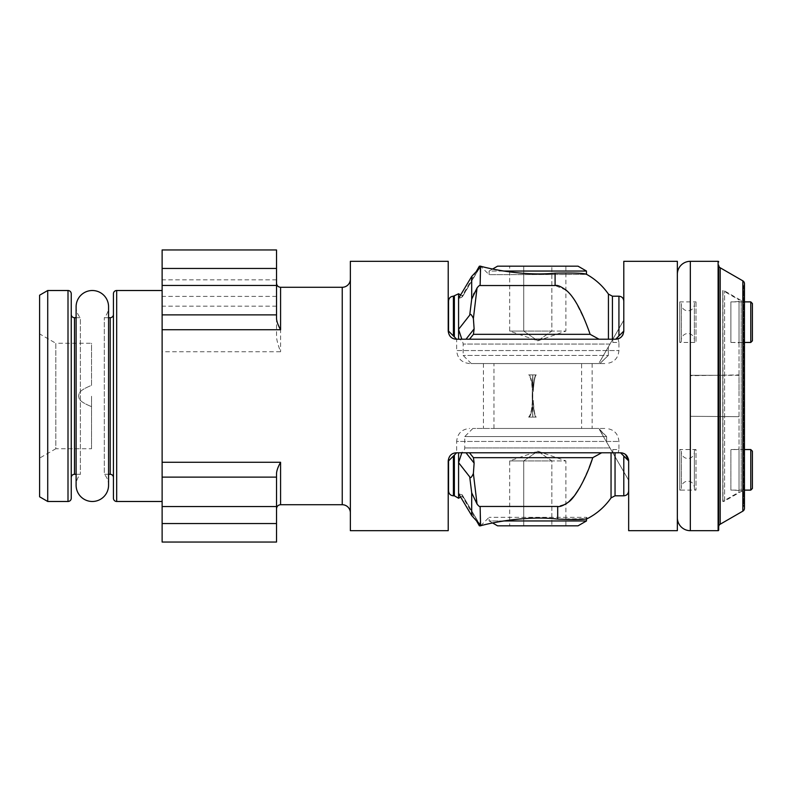 <?xml version="1.0" encoding="UTF-8"?>
<svg xmlns="http://www.w3.org/2000/svg" width="792" height="792" viewBox="0 0 792 792"><rect width="100%" height="100%" fill="white"/><g stroke="black" fill="none" stroke-linecap="round" stroke-linejoin="round"><path stroke-width="0.59" stroke-dasharray="3.96 2.97" d="M587.664 518.493L586.476 517.305L489.11 517.305L586.476 517.305L586.476 518.661L557.697 519.087C519.404 514.562 477.012 526.571 480.586 525.819L489.11 517.305L489.11 520.958L503.514 520.958M586.476 520.958L489.11 520.958L492.634 522.987M578.041 525.819L497.534 525.819M565.894 525.819L565.894 460.914L551.846 460.914L551.846 525.819L551.846 460.914L537.788 451.173L523.74 460.914L523.74 525.819L509.682 525.819L565.894 525.819L523.74 525.819L523.74 460.914L509.682 460.914L551.846 460.914L523.74 460.914L537.788 451.173L509.682 460.914L509.682 525.819M537.788 451.173L565.894 460.914L551.846 460.914L537.788 451.173M592.03 459.756L592.753 457.667L473.438 457.667L474.121 463.112L473.388 473.517C471.537 477.487 470.319 478.606 469.725 476.883L471.695 492.822L477.041 504.029C478.675 506.098 479.695 506.92 480.12 506.464L557.697 506.464L565.894 503.92M611.048 452.796L601.623 452.796L615.047 452.796L611.048 452.796L611.048 497.891M567.973 502.465L568.725 501.861M580.269 486.852L589.238 467.389M592.753 457.667L601.623 452.796L469.488 452.796L601.623 452.796M621.453 452.846L615.047 452.796L615.047 495.802M615.047 452.796L618.176 452.796C619.166 448.48 619.166 448.48 618.176 452.796C619.166 448.48 619.166 448.48 618.176 452.796L456.331 452.796C451.618 453.054 448.916 455.756 448.213 460.914L448.213 530.689M458.578 452.796L469.488 452.796L456.647 452.796L458.578 452.796L458.578 498.237M628.66 460.617L620.552 452.796L628.66 460.914L628.66 480.269L628.66 460.914L628.66 480.269L606.632 442.114L628.66 480.269L628.66 460.914L628.66 530.689M628.432 459.004L628.244 458.34M627.482 456.687L626.769 455.697M620.918 452.806L623.146 453.222M625.264 454.301L626.145 455.034M628.472 459.152L628.581 459.766M628.61 459.964L628.65 460.469M612.81 452.806L612.81 449.549L612.81 452.806M601.564 433.323L606.632 442.114L599.504 429.759L601.564 433.323L602.563 432.739L606.632 436.57L464.765 436.57L606.632 436.57L598.752 428.452L602.563 432.739L601.564 433.323M615.186 452.796L459.895 452.796L615.186 452.796M621.492 452.856L620.789 452.796M620.552 452.796L628.66 460.914M537.788 452.796L456.647 452.796L537.788 452.796M537.788 428.452L605.949 428.452L537.788 428.452M598.752 428.452L472.883 428.452L598.752 428.452M606.632 436.57L606.632 442.114L606.632 436.57M677.348 261.31L677.348 530.689M677.348 517.711L677.348 274.289L677.348 517.711M350.361 261.31L350.361 530.689M448.213 261.31L448.213 331.086C448.916 336.244 451.618 338.946 456.331 339.204L615.681 339.204L620.512 337.61M621.997 336.184L623.581 332.957M623.749 331.947L623.799 301.069L623.799 331.086L615.681 339.204L623.799 331.086L623.799 320.166L623.749 331.967M623.799 261.31L623.799 331.086L623.799 320.166L608.355 346.906L623.799 320.166L623.799 331.086L615.681 339.204L618.631 338.649M618.77 338.59L619.265 338.362M619.364 338.323L619.918 338.006M619.987 337.966L619.374 338.313M623.611 332.818L623.72 332.214M623.749 331.987L623.789 331.432M618.097 338.837C619.186 343.649 619.186 343.649 618.097 338.837C619.186 343.649 619.186 343.649 618.097 338.837L617.661 338.956M623.304 333.868L623.066 334.442M619.215 338.392L618.681 338.63M612.81 339.194L612.81 342.451L612.81 339.194M601.564 358.677L608.355 346.906L598.752 363.548L601.564 358.677L603.633 359.875L608.355 355.43L608.355 346.906L608.355 355.43L463.142 355.43L608.355 355.43L599.91 363.548L603.633 359.875L601.564 358.677M615.681 339.204L458.271 339.204L615.681 339.204M599.91 363.548L471.26 363.548L599.91 363.548M537.788 363.548L605.949 363.548L537.788 363.548M537.788 339.204L456.647 339.204L537.788 339.204M466.023 339.204L474.121 328.888L473.438 334.333L469.488 339.204L461.825 339.204L608.434 339.204L599.009 339.204L590.149 334.333L589.585 332.709M461.825 339.204L456.647 339.204L461.825 339.204L458.578 329.363L458.578 339.204M469.488 339.204L599.009 339.204M589.406 332.195L587.793 327.7M587.614 327.215L585.674 322.195M585.595 321.988L575.081 300.851M574.527 299.99L573.408 298.356M572.824 297.554L569.903 293.882M568.973 292.862L568.369 292.238M567.805 291.674L566.874 290.803M566.132 290.159L555.093 285.536L480.12 285.536C479.695 285.09 478.665 285.902 477.041 287.971L473.388 318.483L474.121 328.888M555.093 273.151C574.101 272.755 584.654 273.181 586.753 274.418L489.11 274.695L480.586 266.181C477.269 265.389 517.126 276.972 555.093 273.151L555.093 285.536M469.636 363.548C461.746 362.776 457.42 358.449 456.647 350.559L618.928 350.559L456.647 350.559L456.647 339.204L453.41 335.957L453.41 296.198M458.578 293.763L458.578 298.386L462.221 296.931L478.546 269.369L462.221 296.931L462.221 295.871L462.122 297.307L458.578 298.386L458.578 329.363L469.725 315.117C470.319 313.394 471.537 314.513 473.388 318.483M448.539 301.069L448.539 331.086M473.438 334.333L590.149 334.333M473.477 294.476L471.695 299.178L469.725 315.117M477.041 287.971L474.141 293.089M471.695 299.178L471.695 276.438L479.348 268.013L479.348 266.211M479.15 268.627L462.122 297.307L478.883 268.815M586.476 271.042L489.11 271.042L489.11 274.695L586.476 274.369M492.634 269.013L489.11 271.042L503.514 271.042M578.041 266.181L497.534 266.181M565.894 266.181L565.894 331.086L551.846 331.086L551.846 266.181L551.846 331.086L537.788 340.827L523.74 331.086L523.74 266.181L509.682 266.181L565.894 266.181L523.74 266.181L523.74 331.086L509.682 331.086L551.846 331.086L523.74 331.086L537.788 340.827L509.682 331.086L509.682 266.181M537.788 340.827L565.894 331.086L551.846 331.086L537.788 340.827M471.695 276.438L458.578 298.386M350.361 279.16L350.361 512.84L350.361 279.16M276.527 542.045L276.527 474.141C276.457 471.19 277.814 467.24 280.576 462.28L162.122 462.28L162.122 268.597L276.527 268.597L276.527 249.955M276.527 317.859L276.527 335.58C276.388 338.927 277.745 344.312 280.576 351.747L162.122 351.747M162.122 462.28L162.122 542.045M162.122 249.955L162.122 268.597M162.122 290.515L162.122 501.485L162.122 290.515M276.527 335.58L276.527 268.597M113.434 293.763L113.434 498.237M113.434 314.454L113.434 477.546L113.434 314.454M108.563 474.299L104.316 474.299L104.316 317.701L104.316 474.299A16.226 16.226 0 0 1 108.563 485.248L108.563 306.752A16.226 16.226 0 0 1 104.316 317.701L108.563 317.701M76.111 317.701L80.368 317.701L80.368 474.299L80.368 317.701A16.226 16.226 0 0 1 76.111 306.752L76.111 485.248A16.226 16.226 0 0 1 80.368 474.299L76.111 474.299M71.24 314.454L71.24 477.546L71.24 314.454M71.24 293.763L71.24 498.237M47.718 290.515L47.718 501.485M39.6 295.208L39.6 496.792M39.6 458.113L39.6 333.887L39.6 458.113L55.826 448.737L55.826 343.263L39.6 333.887M91.526 448.737L91.526 396L91.526 448.737L55.826 448.737L55.826 343.263L91.526 343.263L91.526 385.358C77.369 391.198 79.546 393.525 78.537 396C79.546 398.475 77.369 400.802 91.526 406.642C77.369 400.802 79.546 398.475 78.537 396C79.546 393.525 77.369 391.198 91.526 385.358L91.526 343.263M532.174 396L532.739 374.903L528.611 374.913C530.897 376.824 532.224 383.853 532.59 396C532.224 383.853 530.897 376.824 528.611 374.913L536.233 374.913C534.877 376.111 533.897 381.665 533.283 391.585L532.739 374.903L532.174 396L532.739 417.097L532.174 396M532.769 396A21.097 4.029 -90 0 0 528.739 374.903A21.097 4.029 -90 0 0 528.611 374.913A21.097 4.029 90 0 1 528.739 374.903A21.097 4.029 90 0 1 532.769 396A21.097 4.029 90 0 1 528.739 417.097A21.097 4.029 90 0 1 528.611 417.087L532.739 417.097L533.283 400.415C533.897 410.335 534.877 415.889 536.233 417.087L528.611 417.087C530.897 415.176 532.224 408.147 532.59 396C532.224 408.147 530.897 415.176 528.611 417.087A21.097 4.029 -90 0 0 528.739 417.097A21.097 4.029 -90 0 0 532.769 396M739.015 396L739.015 375.309L690.327 375.309L719.522 375.309L690.327 375.309L690.327 416.691L690.327 375.705L739.015 374.903L739.015 396M739.015 492.109L739.015 299.891L739.015 492.109L722.789 501.485L722.789 290.515L722.789 501.485L722.789 290.515L739.015 299.891M739.015 490.525L739.015 449.143L739.015 490.525A81.14 81.14 0 0 0 730.897 490.119L730.897 449.549A81.14 81.14 0 0 0 739.015 449.143M739.015 301.475L739.015 342.857L739.015 301.475A81.14 81.14 0 0 1 730.897 301.881L730.897 342.451A81.14 81.14 0 0 1 739.015 342.857M724.601 501.049A3.247 3.247 0 0 1 722.977 501.485L722.977 290.515A3.247 3.247 0 0 1 724.601 290.951L741.223 300.544L741.223 491.456L724.601 501.049L724.601 290.951L724.601 501.049M741.223 491.456L741.223 300.544L742.846 300.544L742.846 491.456L741.223 491.456M742.846 491.456L742.846 300.544M742.846 504.039L742.846 287.961L742.846 504.039A3.247 3.247 0 0 0 743.648 506.187L743.648 285.813A3.247 3.247 0 0 0 742.846 287.961M744.46 283.665A3.247 3.247 0 0 1 743.648 285.813L743.648 506.187A3.247 3.247 0 0 1 744.46 508.335M718.691 417.097L718.691 374.903M718.691 526.828L718.691 265.172M739.015 416.691L690.327 416.295L739.015 416.691M532.739 417.097L536.233 417.087C534.877 415.889 533.897 410.335 533.283 400.415L532.739 417.097L528.739 417.097L536.154 417.097A21.097 2.94 90 0 1 533.283 400.415A21.097 2.94 -90 0 0 536.154 417.097A21.097 2.94 90 0 0 536.233 417.087A21.097 2.94 -90 0 1 536.154 417.097L532.739 417.097M532.739 374.903L533.283 391.585C533.897 381.665 534.877 376.111 536.233 374.913L528.739 374.903L536.154 374.903A21.097 2.94 -90 0 0 533.283 391.585A21.097 2.94 90 0 1 536.154 374.903A21.097 2.94 -90 0 1 536.233 374.913A21.097 2.94 90 0 0 536.154 374.903L532.739 374.903M744.46 449.549L730.897 449.549L730.897 490.119L744.46 490.119L744.46 449.549M750.776 490.119L750.776 449.549M752.4 488.496L752.4 451.173M730.897 342.451L730.897 301.881L744.46 301.881L744.46 342.451L730.897 342.451M750.776 342.451L750.776 301.881M752.4 303.504L752.4 340.827M473.388 473.517L477.071 504.068M479.348 525.789L479.15 523.373L462.122 494.693L479.15 523.373M479.348 523.987L471.695 515.562L471.695 492.822M473.438 457.667L469.488 452.796M474.121 463.112L466.023 452.796M461.825 452.796L458.578 462.637L469.725 476.883M448.539 460.914L456.647 452.796L456.647 441.441L618.928 441.441L456.647 441.441C457.42 433.551 461.746 429.224 469.636 428.452M458.578 493.614L462.221 495.069L462.221 496.129L462.221 495.069L478.546 522.631L462.221 495.069L458.578 493.614L471.695 515.562M681.387 451.173L681.387 488.496L681.387 451.173A1.624 1.624 0 0 0 679.764 449.549L695.99 449.549L695.99 490.119L695.99 449.549A1.624 1.624 0 0 0 694.366 451.173L694.366 488.496L694.366 451.173M694.366 488.496A1.624 1.624 0 0 0 695.99 490.119L679.764 490.119L679.764 449.549L679.764 490.119A1.624 1.624 0 0 0 681.387 488.496M694.366 451.985L694.366 487.684L694.366 451.985A6.494 6.494 0 0 1 687.872 458.479A6.494 6.494 0 0 1 681.387 451.985L681.387 487.684A6.494 6.494 0 0 1 687.872 481.199A6.494 6.494 0 0 1 694.366 487.684M681.387 451.985L681.387 487.684M695.99 301.881L695.99 342.451L695.99 301.881A1.624 1.624 0 0 0 694.366 303.504L694.366 340.827A1.624 1.624 0 0 0 695.99 342.451L679.764 342.451L679.764 301.881L695.99 301.881M679.764 301.881L679.764 342.451A1.624 1.624 0 0 0 681.387 340.827L681.387 303.504A1.624 1.624 0 0 0 679.764 301.881M681.387 303.504L681.387 340.827M694.366 340.827L694.366 303.504M694.366 340.015L694.366 304.316L694.366 340.015A6.494 6.494 0 0 0 687.872 333.521A6.494 6.494 0 0 0 681.387 340.015L681.387 304.316A6.494 6.494 0 0 0 687.872 310.801A6.494 6.494 0 0 0 694.366 304.316M681.387 340.015L681.387 304.316M581.605 428.452L493.97 428.452L581.605 428.452L581.605 363.548L493.97 363.548L581.605 363.548M493.97 428.452L493.97 363.548M480.12 525.819L480.12 506.464M557.697 506.464L557.697 519.087M623.799 456.043L623.799 495.802M609.988 447.925L464.765 447.925L609.988 447.925M618.928 296.198L618.928 335.957M609.988 344.075L463.142 344.075L609.988 344.075M612.434 296.198L612.434 339.204M608.434 294.109L608.434 339.204M454.361 296.198L454.361 336.907M480.12 285.536L480.12 266.181M342.243 287.278L342.243 504.722M280.576 462.28L280.576 504.722M280.576 287.278L280.576 351.747M276.527 477.121L162.122 477.121M276.527 279.843L162.122 279.843M276.527 296.406L162.122 296.406M276.527 306.177L162.122 306.177M162.122 523.542L276.527 523.542M276.527 506.543L162.122 506.543M116.681 290.515L116.681 501.485M110.187 317.701L110.187 474.299M74.488 317.701L74.488 474.299M68.003 290.515L68.003 501.485M742.846 511.147L742.846 280.853M720.205 524.215L720.205 267.785M718.106 530.689L718.106 261.31M690.327 530.689L690.327 261.31M454.361 455.093L454.361 495.802M453.41 456.043L453.41 495.802M612.81 449.549L618.928 449.549L618.928 441.441C618.156 433.551 613.83 429.224 605.949 428.452M472.883 428.452L464.765 436.57L464.765 447.925C464.508 450.856 462.884 452.48 459.895 452.796M612.81 342.451L618.928 342.451L618.928 350.559C618.156 358.449 613.83 362.776 605.949 363.548M471.26 363.548L463.142 355.43L463.142 344.075C462.884 341.144 461.261 339.52 458.271 339.204M476.487 271.171L462.221 295.871L460.627 294.951M460.627 497.049L462.221 496.129L476.487 520.829M483.427 363.548L483.427 428.452M592.149 363.548L592.149 428.452"/><path stroke-width="1.19" d="M601.623 452.796L592.753 457.667C586.12 478.962 574.438 498.475 568.379 502.138C563.429 505.583 559.865 507.019 557.697 506.464L480.12 506.464L480.586 525.819C477.012 526.571 519.404 514.562 557.697 519.087C575.734 519.74 585.714 519.542 587.664 518.493L586.476 518.661L586.476 520.958L578.041 525.819L497.534 525.819L492.634 522.987M503.514 520.958L586.476 520.958M565.894 503.92L567.973 502.465M568.725 501.861L574.438 495.772M574.487 495.713L580.269 486.852M589.238 467.389L592.03 459.756M620.789 452.796L456.331 452.796C451.618 453.054 448.916 455.756 448.213 460.914L448.213 530.689L350.361 530.689L350.361 261.31L448.213 261.31L448.213 331.086C448.916 336.244 451.618 338.946 456.331 339.204L615.681 339.204L623.799 331.086L623.799 261.31L677.348 261.31L677.348 530.689L628.66 530.689L628.66 460.914L620.552 452.796C625.254 453.054 627.957 455.756 628.66 460.914L628.432 459.004M624.809 454.004L623.363 453.301M623.047 453.192L621.453 452.846M622.027 452.935L622.967 453.163M628.66 460.914L625.591 454.558M623.789 331.432L623.799 331.086C623.086 336.244 620.384 338.946 615.681 339.204L618.156 338.818M622.522 335.462L622.829 334.927M623.066 334.442L621.859 336.353M589.585 332.709L589.406 332.195M575.081 300.851L574.527 299.99M573.408 298.356L572.824 297.554M569.903 293.882L568.973 292.862M568.369 292.238L567.805 291.674M566.874 290.803L566.132 290.159M608.434 339.204L608.434 294.109C602.702 285.892 595.475 279.328 586.753 274.418C584.635 273.181 574.081 272.755 555.093 273.151C517.126 276.972 477.269 265.389 480.586 266.181L480.12 285.536L555.093 285.536C557.281 284.833 561.112 286.506 566.577 290.535C574.408 297.248 582.259 311.85 590.149 334.333L599.009 339.204M466.023 339.204L474.121 328.888L473.438 334.333L469.488 339.204M473.438 334.333L590.149 334.333M461.825 339.204L458.578 329.363L458.578 293.763L453.41 296.198C450.48 296.465 448.856 298.089 448.539 301.069L448.539 331.086L453.41 335.957L448.539 331.086M474.121 328.888L473.388 318.483C471.537 314.513 470.319 313.394 469.725 315.117L458.578 329.363L458.578 339.204M453.41 296.198L453.41 335.957L456.647 339.204M474.141 293.089L473.477 294.476M469.725 315.117L471.695 299.178L477.041 287.971C478.675 285.902 479.695 285.08 480.12 285.536M480.12 266.181L479.348 266.211L479.15 268.627M478.883 268.815L471.695 276.438L471.695 299.178M473.388 318.483L477.041 287.971M503.514 271.042L586.476 271.042L586.476 274.369M586.476 271.042L578.041 266.181L497.534 266.181L492.634 269.013M458.578 298.386L471.695 276.438M280.576 329.719L162.122 329.719L162.122 249.955L276.527 249.955L276.527 317.859C276.457 320.81 277.814 324.76 280.576 329.719L280.576 287.278L342.243 287.278A8.118 8.118 0 0 0 350.361 279.16M276.527 506.543L162.122 506.543L162.122 523.542L276.527 523.542L276.527 474.141C276.457 471.19 277.814 467.24 280.576 462.28L280.576 504.722L342.243 504.722A8.118 8.118 0 0 1 350.361 512.84M162.122 329.719L162.122 506.543M276.527 523.542L276.527 542.045L162.122 542.045L162.122 523.542M162.122 290.515L116.681 290.515A3.247 3.247 0 0 0 113.434 293.763L113.434 498.237A3.247 3.247 0 0 0 116.681 501.485L162.122 501.485M108.563 317.701L110.187 317.701A3.247 3.247 0 0 0 113.434 314.454M108.563 474.299L110.187 474.299A3.247 3.247 0 0 1 113.434 477.546M76.111 306.752L76.111 306.752A16.226 16.226 0 0 1 92.337 290.515A16.226 16.226 0 0 1 108.563 306.752L108.563 485.248A16.226 16.226 0 0 1 92.337 501.485A16.226 16.226 0 0 1 76.111 485.248L76.111 306.752M71.24 314.454A3.247 3.247 0 0 0 74.488 317.701L76.111 317.701M71.24 477.546A3.247 3.247 0 0 1 74.488 474.299L76.111 474.299M71.24 293.763L71.24 498.237A3.247 3.247 0 0 1 68.003 501.485L47.718 501.485L47.718 290.515L68.003 290.515A3.247 3.247 0 0 1 71.24 293.763M47.718 290.515L39.6 295.208L39.6 496.792L47.718 501.485M677.348 517.711A12.979 12.979 0 0 0 690.327 530.689L718.106 530.689A0.584 0.584 0 0 0 718.691 530.105L718.691 265.172A3.019 3.019 0 0 0 720.205 267.785L742.846 280.853A3.247 3.247 0 0 1 744.46 283.665L744.46 508.335L744.46 490.119L750.776 490.119L752.4 488.496L752.4 451.173L750.776 449.549L744.46 449.549L744.46 342.451L750.776 342.451L752.4 340.827L752.4 303.504L750.776 301.881L744.46 301.881L744.46 283.665M718.691 417.097L718.691 526.828A3.019 3.019 0 0 1 720.205 524.215L742.846 511.147A3.247 3.247 0 0 0 744.46 508.335M718.691 374.903L718.691 530.105M677.348 274.289A12.979 12.979 0 0 1 690.327 261.31L718.106 261.31A0.584 0.584 0 0 1 718.691 261.895M750.776 449.549L750.776 490.119M750.776 301.881L750.776 342.451M469.488 452.796L473.438 457.667L592.753 457.667M480.12 506.464C479.695 506.91 478.665 506.098 477.041 504.029L473.388 473.517L474.121 463.112L473.438 457.667M477.041 504.029L471.695 492.822L469.725 476.883C470.319 478.606 471.537 477.487 473.388 473.517M471.695 492.822L471.695 515.562L479.348 523.987L479.348 525.789L480.12 525.819M479.15 523.373L479.348 523.987M456.647 452.796L448.539 460.914L448.539 490.931L448.539 460.914M454.361 455.093L454.361 495.802L458.578 498.237L458.578 452.796M469.725 476.883L458.578 462.637L461.825 452.796M466.023 452.796L474.121 463.112M471.695 515.562L458.578 493.614M557.697 519.087L557.697 506.464M587.664 518.493C597.128 513.523 604.92 506.662 611.048 497.891L611.048 452.796M611.048 497.891L615.047 495.802L615.047 452.796M615.047 495.802L623.799 495.802L623.799 456.043M618.928 335.957L618.928 296.198C621.859 296.465 623.482 298.089 623.799 301.069M612.434 339.204L612.434 296.198L618.928 296.198M555.093 285.536L555.093 273.151M454.361 336.907L454.361 296.198M342.243 287.278L342.243 504.722M280.576 462.28L162.122 462.28M276.527 314.879L162.122 314.879M276.527 285.457L162.122 285.457M162.122 268.458L276.527 268.458M276.527 477.121L162.122 477.121M116.681 290.515L116.681 501.485M110.187 317.701L110.187 474.299M74.488 317.701L74.488 474.299M68.003 290.515L68.003 501.485M742.846 511.147L742.846 280.853M720.205 524.215L720.205 267.785M718.106 530.689L718.106 261.31M690.327 530.689L690.327 261.31M454.361 495.802L453.41 495.802L453.41 456.043M623.799 495.802C626.729 495.535 628.353 493.911 628.66 490.931M460.627 294.951L458.578 293.763M476.487 271.171L479.348 266.211M608.434 294.109L612.434 296.198M280.576 287.278C278.14 287.06 276.784 285.704 276.527 283.219M280.576 504.722C278.14 504.94 276.784 506.296 276.527 508.781M453.41 495.802C450.48 495.535 448.856 493.911 448.539 490.931M476.487 520.829L479.348 525.789M460.627 497.049L458.578 498.237"/></g></svg>
